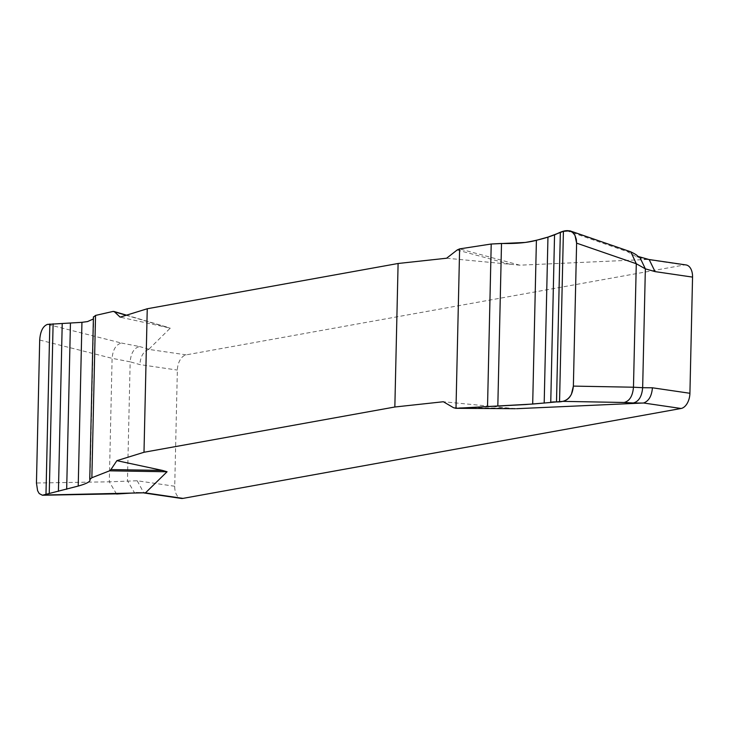 <?xml version="1.0" encoding="UTF-8"?>
<svg xmlns="http://www.w3.org/2000/svg" width="729" height="729" viewBox="0 0 729 729"><rect width="100%" height="100%" fill="white"/><g stroke="black" fill="none" stroke-linecap="round" stroke-linejoin="round"><path stroke-width="0.55" stroke-dasharray="3.65 2.73" d="M515.412 408.687L443.369 401.743M446.631 258.221L519.759 265.183L646.823 259.488L684.321 264.973L186.205 354.868A13.851 8.393 -81.7 0 0 177.357 370.077L174.723 486.261A13.851 8.393 -81.7 0 0 181.248 498.417M186.205 354.868L148.707 349.382L170.267 328.123L120.13 317.151M113.159 311.411L170.322 328.25M165.683 326.902L126.199 315.274M39.694 340.042L112.102 358.331C112.886 349.528 116.011 344.443 121.47 343.049L47.531 324.378M93.385 318.956L93.43 316.76M121.47 343.049L139.531 346.548C134.072 347.933 130.947 353.027 130.163 361.83L139.859 364.591L177.357 370.077M116.54 494.025L109.304 481.814L36.45 483.008M174.723 486.261L137.225 480.766L109.304 481.814L112.102 358.331L130.163 361.83L127.466 480.684L134.573 492.895M507.776 408.085L453.593 407.739M457.174 249.983L511.038 264.572M519.759 265.183L459.616 248.89M566.606 230.692L627.532 251.724L636.608 256.845L646.122 259.551M137.225 480.766L143.85 492.941L144.451 492.986M148.707 349.382C143.495 351.25 140.551 356.317 139.859 364.591M686.016 264.937A13.851 8.393 -81.7 0 0 684.321 264.973M649.184 259.588L646.823 259.488M149.044 349.264L139.531 346.548M627.532 251.724L630.676 251.797M639.488 256.827L636.608 256.845M89.822 479.491L93.512 317.106M126.527 315.165L168.098 327.412M90.013 480.347L93.704 317.798"/><path stroke-width="1.09" d="M116.877 460.664L110.908 469.576L162.421 470.415L116.877 460.664L143.996 452.272L394.845 407.001L443.369 401.743L453.593 407.739L455.999 408.304L515.412 408.687M162.421 470.415L167.059 471.763L145.445 492.895L182.943 498.39L681.068 408.486A13.851 8.393 -81.7 0 0 689.916 393.277L692.55 277.102A13.851 8.393 -81.7 0 0 686.016 264.937L648.856 259.497M681.068 408.486L643.57 403L516.506 408.696M630.822 251.851L636.28 263.734L576.612 243.14L576.32 239.422L574.971 235.403L572.721 232.433L569.841 230.811L563.417 231.339L547.953 237.098L536.407 240.306C527.359 242.739 515.722 243.796 501.506 243.468L491.218 244.015L459.616 248.89L457.174 249.983L446.631 258.221L398.098 263.488L147.249 308.759L120.13 317.151L114.489 311.83L113.159 311.411L126.199 315.274M147.249 308.759L143.996 452.272M394.845 407.001L398.098 263.488M110.908 469.576L109.541 470.825L91.863 477.741L89.822 479.491L90.022 480.147M167.059 471.763L109.541 470.825M89.749 479.245L89.822 479.491C90.852 481.395 86.988 483.591 78.222 486.061L42.4 495.237L39.211 493.551L37.589 490.672L36.45 483.008L39.694 340.042C40.359 331.248 42.965 326.027 47.531 324.378L81.94 322.327L87.544 321.58L93.385 318.956M93.512 317.106L95.545 315.42L113.159 311.411M43.658 495.037L145.782 492.777M576.612 243.14L573.368 386.106L633.474 387.217C632.69 396.011 629.574 401.105 624.106 402.49L562.733 401.36L532.689 404.048L455.689 408.313M624.106 402.49L633.291 402.982C638.759 401.597 641.875 396.503 642.659 387.7L652.419 387.792L689.916 393.277M573.368 386.106C572.529 394.872 568.985 399.957 562.733 401.36M692.55 277.102L655.052 271.607L645.356 268.846L636.28 263.734L633.474 387.217L642.659 387.7L645.356 268.846L639.634 256.872M144.096 492.977L181.248 498.417A13.851 8.393 -81.7 0 0 182.943 498.39M136.214 492.695L145.445 492.895M643.57 403C648.774 401.132 651.726 396.057 652.419 387.792M655.052 271.607L649.184 259.588L639.488 256.827C635.624 255.742 640.381 256.517 630.676 251.797L570.06 230.874M455.999 408.304L459.616 248.89L491.218 244.015L525.208 242.456C536.826 240.479 546.613 237.927 554.55 234.802C558.478 233.544 569.349 225.735 575.026 235.503L576.612 243.14L573.368 386.106L571.436 394.207C565.285 405.47 554.687 400.44 550.75 402.472L525.563 404.568L455.999 408.304M118.052 493.825L42.437 495.237M642.86 403.064L633.291 402.982M563.417 231.339L559.553 401.579M560.355 232.25L556.509 401.843M554.55 234.802L550.75 402.472M547.953 237.098L544.189 403.091M536.407 240.306L532.689 404.048M501.506 243.468L497.825 405.862M491.218 244.015L487.537 406.335M45.982 494.271L49.845 324.022M49.253 493.387L53.108 323.794M58.42 491.328L62.22 323.658M66.676 489.268L70.44 323.275M78.222 486.061L81.94 322.327M91.863 477.741L95.545 315.42M113.842 311.438L126.527 315.165M455.698 408.313L515.449 408.705M134.701 492.895L116.64 494.025M89.749 479.19L93.43 316.814"/></g></svg>
